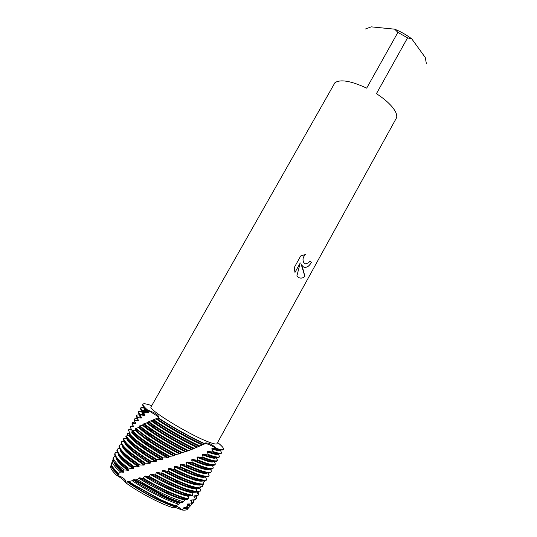 <?xml version="1.0" encoding="UTF-8"?>
<svg xmlns="http://www.w3.org/2000/svg" width="537" height="537" viewBox="0 0 537 537"><rect width="100%" height="100%" fill="white"/><g stroke="black" fill="none" stroke-linecap="round" stroke-linejoin="round"><path stroke-width="0.81" d="M175.975 505.794L178.68 504.149C166.551 500.531 146.729 490.556 132.23 480.702L128.987 481.494L133.283 484.401L160.241 499.47C166.121 502.216 171.37 504.324 175.975 505.794L172.511 507.619C159.1 503.196 138.526 492.234 125.316 482.434C125.718 479.232 122.812 476.849 116.583 475.292C123.537 477.393 126.45 479.769 125.316 482.434C124.557 480.642 121.651 478.259 116.583 475.292C111.501 470.419 109.669 467.136 111.099 465.458M303.573 267.017L301.304 264.701L302.801 268.413L304.909 276.407C302.559 278.441 300.257 278.663 298.008 277.072L296.874 275.964L300.243 262.935L294.974 272.434L294.209 267.668L300.713 255.941L305.425 254.518C302.895 257.122 302.378 259.861 303.875 262.741L305.305 263.889L308.527 262.868L309.97 260.962L311.46 262.278C309.124 266.446 306.493 268.023 303.573 267.017M392.178 106.91C388.412 102.453 383.163 98.043 376.43 93.673L407.549 37.865L397.897 32.374L366.67 88.142C350.997 80.872 340.418 79.06 334.927 82.718L151.078 406.838C147.427 408.932 187.037 433.527 207.074 441.387C213.088 443.804 216.391 444.562 216.975 443.669L396.621 117.65C397.279 114.905 395.796 111.327 392.178 106.91M137.418 417.477L136.673 415.175L136.364 415.719L136.989 417.873L137.418 417.477L141.15 418.115L141.62 417.732L140.097 415.215L140.58 414.839L144.513 415.51L145.03 415.135L143.533 412.651L144.057 412.282L148.145 412.966L148.695 412.604L147.527 409.979L156.77 415.719L158.522 417.719L156.77 415.719L147.527 409.979C140.197 403.556 141.6 402.126 151.729 405.69C146.507 403.797 143.56 403.307 142.896 404.22C142.433 405.086 143.976 406.999 147.527 409.979C156.039 413.141 159.63 415.752 158.321 417.82L148.078 421.975L152.938 425.418C165.188 433.681 178.687 441.427 193.414 448.67L194.28 448.355C178.808 440.931 159.563 429.634 148.789 421.693M194.273 448.348L204.959 443.777C191.071 437.507 171.303 426.512 158.321 417.82C171.303 426.512 191.071 437.507 204.959 443.777L205.698 442.864L208.658 443.226C211.108 444.2 213.86 445.985 216.908 448.583L208.994 444.522L205.121 443.334L208.994 444.522L216.908 448.583L212.357 448.382L211.746 448.845L213.008 451.53L212.35 451.973L207.92 451.422L207.222 451.845L208.289 454.49L207.564 454.906L202.979 454.235L202.234 454.638L203.167 457.249L202.402 457.645L204.939 458.645C212.269 461.39 216.33 462.129 217.129 460.853L217.431 460.303C216.639 461.572 212.585 460.827 205.255 458.074L203.167 457.249M303.841 267.137C306.674 267.882 309.205 266.258 311.433 262.264L309.963 260.975M299.196 277.783C301.136 278.495 303.029 278.032 304.875 276.394L301.304 264.701M305.164 263.835L303.841 262.734C302.351 259.861 302.861 257.122 305.378 254.518M294.961 272.393L300.243 262.935M187.997 508.438L188.078 507.801C188.078 509.821 185.869 510.533 181.459 509.928C178.767 506.847 176.445 505.713 174.498 506.532C176.794 505.854 179.116 506.988 181.459 509.928C177.566 508.022 174.807 507.136 173.196 507.257M217.613 442.515C225.735 449.073 225.493 451.1 216.908 448.583C220.841 449.838 223.043 450.066 223.499 449.268C223.929 448.22 221.969 445.972 217.613 442.515M365.328 29.032L371.262 26.85L394.682 29.179L397.897 32.374M407.549 37.865L411.805 38.906C406.549 34.918 400.844 31.676 394.682 29.179M411.805 38.906L425.277 57.526L426.378 63.695M187.963 508.546L187.01 509.606C185.93 510.197 184.077 510.304 181.459 509.928L183.446 508.801L183.177 508.331L183.775 507.787L189.031 507.358L189.984 506.297M163.369 457.913L167.43 457.833L168.309 457.558L168.712 456.416L173.438 455.9L174.31 455.611L174.948 454.591L179.398 453.893L181.144 452.684L185.319 451.812L192.024 449.335C178.083 442.508 165.302 435.171 153.676 427.318L147.266 422.679L143.413 423.988L142.426 425.237L139.15 426.163L139.13 427.264L138.593 427.62L135.243 428.466L135.586 429.754L135.102 430.124L131.706 430.902L132.391 432.366L131.954 432.755L128.538 433.473C129.867 435.433 132.552 438.011 136.606 441.226L144.668 447.106L162.456 458.162L163.369 457.913C152.575 451.745 143.755 445.985 136.928 440.649C132.995 437.541 130.35 435.024 128.981 433.091M192.024 449.335L193.414 448.67M148.084 421.975L147.266 422.679M191.179 449.657C176.351 442.501 158.227 431.761 148.38 424.337L146.621 422.995M188.225 450.429C171.363 441.884 157.22 433.406 145.775 424.995L144.07 423.686M136.673 415.175L139.62 414.671M140.097 415.215C138.687 413.665 138.15 412.584 138.492 411.973L138.801 411.429C138.445 412.054 139.043 413.195 140.58 414.839L140.647 414.846M186.185 451.503C173.599 445.166 162.187 438.521 151.964 431.58L143.01 424.895M143.413 423.988L151.246 429.707C162.013 437.004 174.042 444.012 187.326 450.724M185.325 451.812C169.732 443.871 156.683 436.01 146.178 428.237L142.426 425.237M182.05 452.402C166.557 444.327 153.73 436.494 143.567 428.902L139.748 425.834M203.087 461.995L197.824 459.88L197.025 460.249L202.771 462.565C210.135 465.277 214.223 465.962 215.048 464.633L215.35 464.082C214.532 465.404 210.444 464.706 203.087 461.995M134.545 418.92L134.284 420.706L134.545 418.92L137.264 418.33M180.257 453.59C169.155 447.831 159.153 441.924 150.259 435.869L139.13 427.264M139.15 426.163L149.575 434.024C158.918 440.38 169.444 446.603 181.144 452.684M179.398 453.893C165.114 446.401 153.307 439.152 143.976 432.137L138.593 427.62M175.854 454.322C161.845 446.797 150.347 439.628 141.359 432.815L135.794 428.123M200.919 465.921L192.259 462.364L191.427 462.719L200.603 466.499C207.994 469.163 212.115 469.808 212.967 468.418L213.27 467.868C212.424 469.244 208.302 468.593 200.919 465.921M132.411 422.679L131.974 423.713L132.411 422.679L135.076 422.008M174.31 455.611C164.765 450.516 156.193 445.368 148.581 440.172L142.09 435.473L135.586 429.754M135.243 428.466L147.917 438.36C155.905 443.804 164.919 449.214 174.948 454.591M173.438 455.9C160.563 448.952 150.011 442.334 141.768 436.044L135.102 430.124M169.625 456.155C157.187 449.274 147.024 442.797 139.143 436.729L132.196 430.54M198.75 469.855L186.46 464.706L185.601 465.035L198.435 470.432C205.846 473.057 210.001 473.647 210.88 472.211L211.189 471.661C210.309 473.09 206.161 472.486 198.75 469.855M129.813 433.037L128.471 430.211L128.679 429.714L131.263 429.976L131.525 429.499L130.035 426.881L130.296 426.405L133.163 425.72M168.309 457.558L146.916 444.502L139.882 439.38C136.223 436.507 133.726 434.171 132.391 432.366M131.706 430.902L138.821 437.299L146.279 442.716C152.944 447.261 160.422 451.832 168.712 456.416M167.43 457.833C156.059 451.503 146.769 445.542 139.56 439.951C135.787 436.984 133.25 434.587 131.954 432.755M208.047 472.956L209.101 475.453C208.188 476.937 204.013 476.386 196.576 473.795L180.472 466.908L179.586 467.217L196.26 474.366C203.698 476.95 207.879 477.5 208.792 476.004L209.061 475.514M128.679 429.714L131.498 429.459M157.153 459.618L162.288 459.43L145.272 448.851L137.673 443.293C133.223 439.756 130.518 437.031 129.558 435.118L125.765 436.205C126.625 438.246 129.498 441.226 134.384 445.153L143.084 451.516L156.254 459.86L157.153 459.618C148.024 454.215 140.54 449.201 134.706 444.576C129.941 440.756 127.088 437.83 126.141 435.796M162.288 459.43L162.456 458.162M161.415 459.699C151.602 454.04 143.58 448.764 137.351 443.864C132.787 440.226 130.061 437.454 129.175 435.534M206.597 479.689C205.074 480.655 201.006 480.004 194.394 477.735C188.735 475.748 182.05 472.835 174.344 468.989L173.444 469.278L183.117 473.889L194.079 478.313C200.543 480.528 204.584 481.192 206.195 480.306L206.597 479.689L205.517 476.782M128.303 435.641L127.276 433.708L127.43 433.184L128.94 433.124M128.296 468.049L132.975 468.714L133.74 468.445L132.847 466.566L138.318 466.895L139.117 466.633L138.412 464.874L143.876 465.102L144.701 464.841L144.191 463.203L149.595 463.317L150.447 463.055L150.152 461.538L156.321 461.256L143.654 453.228L135.458 447.214C130.592 443.3 127.833 440.367 127.182 438.427M156.321 461.256L156.254 459.86M155.455 461.518C147.212 456.591 140.439 452.013 135.136 447.791C129.779 443.461 126.987 440.347 126.752 438.454L123.698 438.655L123.369 439.091C123.517 441.092 126.443 444.421 132.162 449.08L150.152 461.538M151.031 461.296C143.554 456.698 137.371 452.436 132.485 448.509C126.893 443.958 123.96 440.676 123.698 438.655M203.664 483.857C201.664 484.314 197.844 483.589 192.219 481.682C185.453 479.346 177.418 475.775 168.121 470.956L167.208 471.238L180.15 477.547L191.897 482.26C197.388 484.112 201.153 484.844 203.208 484.448L203.664 483.857L202.852 480.924C198.495 482.246 187.024 478.185 168.43 468.754L168.121 470.956M150.447 463.055L133.236 451.14C128.497 447.281 125.779 444.354 125.067 442.367M204.691 480.991L204.463 481.696L203.174 482.105M149.601 463.317C142.896 459.155 137.338 455.282 132.914 451.711C127.088 446.938 124.322 443.629 124.618 441.79M145.05 462.961L130.256 452.443C123.839 447.14 120.966 443.555 121.63 441.683L121.362 442.139C120.536 443.978 123.396 447.603 129.934 453.02L144.191 463.203M202.254 484.549L202.959 485.75L202.677 486.435L200.2 487.019M190.031 485.643C182.117 482.944 172.719 478.675 161.845 472.835L160.925 473.097L177.143 481.192L189.715 486.213C194.219 487.717 197.596 488.455 199.838 488.428L200.355 487.858C198.126 487.932 194.683 487.187 190.031 485.643M144.701 464.841L131.015 455.074C126.403 451.268 123.711 448.355 122.946 446.328M143.876 465.102L130.692 455.644C124.98 450.905 122.235 447.583 122.449 445.67M139.237 464.626L128.028 456.39C121.436 450.872 118.61 447.18 119.556 445.314L119.946 444.871L121.899 444.824M199.71 488.428L200.851 490.375L200.509 491.033L197.2 491.577L196.817 492.214L198.361 494.852L197.965 495.49L198.361 494.852M196.656 491.691L187.849 489.596C178.72 486.522 167.953 481.535 155.555 474.627L154.643 474.883L174.082 484.817L187.527 490.174L196.086 492.234L196.656 491.691L196.529 488.999L197.039 488.428C192.944 488.448 185.762 486.18 175.478 481.615L157.24 472.365L156.361 472.641L155.555 474.627M139.117 466.633L128.793 459.007C124.302 455.269 121.644 452.362 120.825 450.295M119.556 445.314L119.241 445.864C118.294 447.737 121.114 451.436 127.705 456.96L138.412 464.874M138.318 466.895L128.471 459.585C122.866 454.886 120.14 451.543 120.281 449.563M197.267 491.57L196.817 492.214M133.646 466.317L125.799 460.337C119.221 454.772 116.428 451.026 117.402 449.1L119.476 448.22M198.052 491.442L198.63 494.496M192.588 495.349L185.661 493.563C175.25 490.093 163.134 484.361 149.306 476.359L148.407 476.608L170.967 488.428L185.339 494.141L191.964 495.866L192.588 495.349L192.83 492.798L193.394 492.254L196.086 492.234M133.74 468.445L126.564 462.948C122.194 459.263 119.57 456.376 118.704 454.275M117.402 449.1L117.093 449.657C116.106 451.59 118.899 455.342 125.47 460.914L132.847 466.566M198.442 494.758L197.468 491.536M197.965 495.49L194.387 495.866L193.944 496.477L195.481 499.175L195.025 499.793L196.522 498.323L195.481 499.175M132.975 468.714L126.242 463.525C120.744 458.867 118.039 455.51 118.113 453.463M194.918 495.812L193.944 496.477M111.025 465.545L110.622 466.915C110.736 468.835 112.723 471.627 116.583 475.292L117.71 474.285L119.14 474.164L118.69 473.48L120.63 472.016L123.725 472.198L122.765 470.587L123.872 469.909L128.598 470.291L127.544 468.304L128.296 468.042L123.564 464.29C117.006 458.679 114.24 454.879 115.247 452.899L117.187 451.818M196.24 495.678L196.522 498.323M188.165 498.833L183.466 497.531C171.699 493.644 158.261 487.153 143.144 478.044L142.258 478.292L167.792 492.02L183.144 498.114L187.494 499.323L188.165 498.833L188.782 496.43L189.393 495.906L191.964 495.866M128.598 470.291L124.336 466.895C120.08 463.27 117.496 460.397 116.583 458.262M115.247 452.899L114.931 453.45C113.918 455.443 116.683 459.249 123.235 464.867L127.544 468.304M196.341 498.584L195.676 495.738M195.025 499.786L191.206 500.001L190.716 500.591L192.018 502.927L190.702 503.948L192.508 503.491C193.696 502.833 193.87 501.639 193.025 499.913M127.866 470.566L124.013 467.472C118.623 462.854 115.932 459.491 115.945 457.376M192.528 499.94L190.716 500.591M123.872 469.909L121.718 468.13C116.307 463.478 113.508 460.028 113.32 457.779L115.012 455.671M194.246 499.84L193.38 502.525L192.018 502.927M183.533 501.8L181.15 501.108C168.074 496.806 153.488 489.61 137.391 479.507L135.666 479.897L164.174 495.711C170.289 498.537 175.68 500.672 180.338 502.115L182.023 502.612L183.533 501.8L185.064 499.397L187.494 499.323M123.725 472.198L122.1 470.848C118.147 467.445 115.643 464.68 114.596 462.552M113.314 457.712L112.951 459.021C113.139 461.276 115.911 464.713 121.288 469.351L122.765 470.587M190.702 503.948L187.668 503.974L187.118 504.545L187.916 505.961L185.043 507.834M191.051 500.544L191.32 501.612M123.033 472.479L121.778 471.426C116.489 466.841 113.824 463.471 113.77 461.303M190.179 503.961L187.118 504.545M120.63 472.016L120.409 471.822C115.113 467.23 112.381 463.8 112.206 461.552L113.092 459.773M191.796 503.76L190.749 505.451L187.916 505.961M202.402 457.645L197.811 456.913L197.039 457.296L197.824 459.88M197.025 460.249L192.461 459.477L191.669 459.84L192.259 462.364M191.427 462.713L186.91 461.907L186.084 462.25L186.46 464.706M185.601 465.035L181.164 464.203L180.311 464.525L180.472 466.908M179.586 467.217L175.277 466.378L174.411 466.687L174.344 468.989M173.444 469.278L169.303 468.459L168.43 468.754M167.208 471.238L163.282 470.452L162.402 470.734L161.845 472.835M160.925 473.097L157.24 472.365M154.643 474.883L151.233 474.225L150.367 474.486L149.306 476.359M148.407 476.608L145.305 476.037L144.446 476.299L143.144 478.044M142.258 478.292L139.486 477.823L137.391 479.507M135.666 479.897L133.82 479.595L132.23 480.702M128.987 481.494L125.316 482.434C138.526 492.234 159.1 503.196 172.511 507.619M178.955 504.236L180.419 502.719L182.023 502.612M200.348 487.858L199.871 485.039L200.328 484.448C196.904 485.045 189.601 482.884 178.438 477.964L163.282 470.452M211.189 471.661L211.303 470.895L210.37 469.116M213.27 467.868L212.491 465.264M215.35 464.082L214.411 461.404M128.551 433.493L129.558 435.118M124.45 441.555L121.63 441.683M126.9 438.266L126.531 437.554M127.43 433.184L128.799 433.252M130.296 426.405L133.189 426.774L133.505 426.324L131.974 423.713M132.283 423.263L135.472 423.727L135.841 423.297L134.284 420.706M134.653 420.283L138.123 420.84L138.539 420.437L136.989 417.873M189.071 507.317L188.111 508.378L183.446 508.801M174.397 506.626C161.362 502.451 140.956 491.771 127.303 481.917M188.494 504.485L188.917 505.921M188.272 507.653C187.393 508.385 185.695 508.613 183.177 508.331M174.733 506.324C161.812 502.263 141.238 491.523 127.564 481.642M188.99 504.404L189.219 505.888M185.748 507.874L183.775 507.787M175.478 505.874C170.907 504.424 165.705 502.337 159.851 499.611L133.364 484.81L128.343 481.38M190.091 505.713L189.769 504.169M111.884 462.646L111.481 464.015C111.622 466.129 114.032 469.278 118.69 473.48M179.72 503.196C168.027 499.987 147.682 489.865 133.008 479.856M180.419 502.719C175.606 501.383 169.84 499.162 163.12 496.067L133.82 479.595M184.406 499.893C174.042 497.551 154.166 488.133 138.647 478.084M185.064 499.397C180.157 498.255 173.907 495.953 166.302 492.489L139.486 477.823M188.782 496.43C179.828 494.939 160.644 486.3 144.446 476.299M189.393 495.906C184.574 495.06 177.908 492.718 169.417 488.885L145.305 476.037M192.83 492.798C185.352 492.154 167.061 484.354 150.367 474.486M193.394 492.254C188.836 491.791 181.862 489.462 172.471 485.26L151.233 474.225M196.529 488.999C190.575 489.187 173.37 482.286 156.361 472.641M199.871 485.039C193.75 485.441 181.258 480.675 162.402 470.734M202.597 480.575C199.402 481.206 192.32 479.111 181.358 474.299L169.303 468.459M205.389 476.769C202.543 478.749 192.212 475.386 174.411 466.687M204.832 476.708C201.858 477.366 194.991 475.339 184.238 470.627L175.277 466.378M207.53 472.909C205.302 474.836 196.233 472.043 180.311 464.525M207.06 472.849C204.302 473.533 197.643 471.567 187.084 466.948L181.164 464.203M133.189 426.774L133.411 426.163M209.665 469.043C207.973 470.909 200.113 468.64 186.084 462.25M209.276 468.989C206.725 469.707 200.267 467.794 189.897 463.263L186.91 461.907M135.472 423.727L135.431 422.612M211.766 465.23C210.444 466.935 203.745 465.136 191.669 459.84M211.484 465.143C209.141 465.888 202.879 464.035 192.682 459.578L192.461 459.477M138.123 420.84L137.573 418.84M213.847 461.451C212.78 462.948 207.175 461.565 197.039 457.296M138.539 420.437L138.029 419.592M213.679 461.296C211.779 462.028 206.49 460.565 197.811 456.913M216.31 457.531L217.431 460.303M141.15 418.115C139.862 416.672 139.378 415.651 139.707 415.074L139.808 414.893M140.385 414.624L143.882 414.893M215.921 457.672C215.069 458.967 210.504 457.954 202.234 454.638M141.62 417.732L139.922 415.02M140.144 414.363L143.178 414.155M144.231 414.369L144.601 414.457M215.861 457.457C214.37 458.148 210.081 457.074 202.979 454.235M145.191 412.443L143.802 412.047M142.614 411.758L142.151 411.664M141.748 411.584L138.707 411.731M207.564 454.906C214.585 457.551 218.465 458.276 219.203 457.081L219.505 456.531C218.787 457.692 215.048 457.014 208.289 454.49M138.801 411.429L141.929 411.033M142.963 411.235L146.104 412.101M218.203 453.658L219.505 456.531M144.513 415.51C142.332 413.43 141.439 412.04 141.828 411.329L141.969 411.08M142.62 410.879L146.292 411.308M218.002 453.899C217.317 454.993 213.726 454.309 207.222 451.845M196.804 447.348C181.828 440.367 161.973 428.841 151.199 420.907M145.03 415.135C143.05 413.295 142.057 411.973 142.05 411.161M142.332 410.57L145.514 410.53M218.029 453.624C216.894 454.268 213.525 453.537 207.92 451.422M197.596 446.992C182.513 439.803 168.443 431.835 155.401 423.075L151.884 420.605M142.896 404.22L142.741 404.495C142.278 405.348 143.782 407.234 147.245 410.154M216.612 448.818C220.64 450.113 222.882 450.355 223.345 449.543L223.499 449.268M157.965 417.981C170.873 426.64 190.628 437.648 204.577 443.958M145.024 408.174L144.346 408.019M143.869 407.925L140.835 407.992M144.057 412.282C141.553 409.973 140.506 408.442 140.929 407.684L140.613 408.227C140.211 408.966 141.177 410.443 143.533 412.651M212.35 451.973C217.713 453.852 220.687 454.302 221.278 453.309L221.58 452.758C221.009 453.725 218.156 453.309 213.008 451.53M153.018 420.028L154.643 421.149C168.376 430.352 183.218 438.769 199.16 446.408M148.695 412.604C145.621 410.026 144.117 408.261 144.178 407.314M220.19 449.798C219.344 450.389 216.733 449.919 212.357 448.382M202.845 444.475C189.098 438.306 169.343 427.23 157.146 418.853L156.582 418.471M140.929 407.684L144.077 407.368M220.197 449.912L221.58 452.758M199.965 446.059C185.305 439.246 165.738 428.096 153.743 419.739M148.145 412.966C144.903 410.208 143.507 408.415 143.95 407.59L144.131 407.268M220.069 450.134C219.532 451.046 216.753 450.61 211.746 448.845M202.093 444.851C188.004 438.494 167.886 427.143 155.898 418.786M118.496 474.46C113.656 470.05 111.367 466.841 111.622 464.82M117.71 474.285C113.428 470.338 111.219 467.351 111.092 465.331L111.495 463.961M119.14 474.164C115.999 471.365 113.871 469.002 112.757 467.083M145.856 412.544L146.46 411.47L145.856 412.544M146.776 410.912L147.219 410.134L146.776 410.912M205.127 443.334L205.698 442.864M153.676 427.318L152.938 425.418M151.964 431.58L151.246 429.707M150.259 435.869L149.575 434.024M148.581 440.172L147.917 438.36M146.916 444.502L146.279 442.716M145.272 448.851L144.668 447.106M143.654 453.228L143.084 451.516M142.063 457.638L141.52 455.96M140.506 462.068L139.996 460.431M138.976 466.539L138.875 466.197M205.409 443.327L205.033 443.522M203.953 444.072L200.086 445.978M199.24 446.368L186.285 451.335M168.571 456.564L170.464 456.061M174.559 454.926L177.552 454.054M180.459 453.174L184.5 451.912M187.01 509.606L188.111 508.378M159.851 499.611L160.241 499.47M133.364 484.81L133.283 484.401M189.031 507.358L190.749 505.451M111.481 464.015L112.206 461.552M163.12 496.067L164.174 495.711M134.673 480.172L134.579 479.749M192.508 503.491L193.38 502.525M112.951 459.021L113.32 457.779M166.302 492.489L167.792 492.02M169.417 488.885L170.967 488.428M172.471 485.26L174.082 484.817M175.478 481.615L177.143 481.192M178.438 477.964L180.15 477.547M181.358 474.299L183.117 473.889M184.238 470.627L186.044 470.231M208.799 476.004L209.101 475.453M187.084 466.948L188.937 466.559M189.897 463.263L191.79 462.881M155.401 423.075L154.643 421.149M157.146 418.853L156.958 418.39M110.622 466.915L111.092 465.331"/></g></svg>
